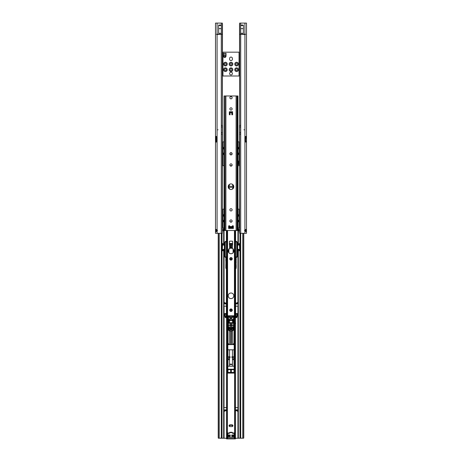 <?xml version="1.0" encoding="UTF-8"?>
<svg xmlns="http://www.w3.org/2000/svg" width="462" height="462" viewBox="0 0 462 462"><rect width="100%" height="100%" fill="white"/><g stroke="black" fill="none" stroke-linecap="round" stroke-linejoin="round"><path stroke-width="0.69" d="M217.948 129.603L217.948 129.955L217.948 129.603M216.476 229.51L216.372 231.023L215.5 231.023L216.06 231.554L217.076 231.26A1.051 1.051 0 0 0 217.076 229.747L216.054 229.452L215.5 229.978L215.5 233.304L215.5 231.468M217.076 34.488L216.355 34.309L217.076 34.136L221.881 34.309L217.076 34.488L217.076 136.758L215.5 136.434L216.372 136.434L216.372 137.22L215.5 137.22L215.5 141.256L215.5 23.1L222.343 23.1L222.482 24.151L222.355 126.975M217.076 137.485L217.076 136.758A0.526 0.526 0 0 1 217.117 136.96L217.117 141.516A0.526 0.526 0 0 1 217.076 141.719L217.076 233.304L222.343 233.304L222.355 132.582M217.076 140.991L217.076 141.719L216.372 142.042L215.5 142.042L216.372 142.042L216.372 141.256L215.5 141.256L215.5 229.978L216.372 229.978M216.459 137.485A0.526 0.37 90 0 1 216.424 137.485L215.806 137.485L215.806 140.991L216.424 140.991A0.526 0.37 90 0 1 216.459 140.991M222.459 125.831L222.459 133.726M215.5 137.22L215.806 137.485A0.526 0.37 90 0 0 215.841 137.485L217.117 137.485M216.551 137.485L216.551 140.991L215.841 140.991A0.526 0.37 90 0 0 215.806 140.991L215.5 141.256M216.551 140.991L217.117 140.991M217.076 233.304L215.5 233.304M216.372 231.023L216.476 231.497M218.653 25.422L218.653 25.064L221.298 25.064L221.298 25.491L218.653 25.491L221.298 25.422M218.653 33.31L221.298 33.31L221.298 28.632L218.653 28.632L218.653 33.31M221.881 34.309L216.355 34.309M218.653 28.632L218.653 25.491M221.298 28.632L221.298 25.491M221.304 132.582L221.304 126.975L222.349 126.975L222.349 132.582L221.304 132.582L221.31 438.201L218.318 438.207L218.22 437.514L218.22 233.304M244.052 129.955L244.052 129.603L244.052 129.955M244.606 230.503A1.051 1.051 0 0 1 244.924 229.747L245.946 229.452L246.5 229.978L246.5 233.304L246.5 231.023L245.628 231.023L245.628 229.978L246.5 229.978L246.5 137.22L246.5 141.256L245.628 141.256L245.628 142.042L244.924 141.719L244.924 231.26A1.051 1.051 0 0 1 244.606 230.503M244.924 34.488L245.645 34.309L244.924 34.136L240.119 34.309L244.924 34.488L244.924 136.758L246.5 136.434L245.628 136.434L245.628 137.22L246.5 137.22L246.5 23.1L239.657 23.1L239.518 24.151L239.645 126.975M246.5 231.023L245.94 231.554L244.924 231.26L244.924 233.304L239.657 233.304L239.518 232.253L239.645 132.582M244.924 137.485L244.924 136.758A0.526 0.526 0 0 0 244.883 136.96L244.883 141.516A0.526 0.526 0 0 0 244.924 141.719L244.924 140.991M245.541 137.485A0.526 0.37 90 0 0 245.576 137.485L246.194 137.485L246.5 141.256M244.883 140.991L246.159 140.991A0.526 0.37 90 0 1 246.194 140.991L245.576 140.991A0.526 0.37 90 0 0 245.541 140.991M246.5 229.539L246.5 229.978M246.5 30.105L246.5 25.029M239.541 125.831L239.541 133.726M246.5 142.042L245.628 142.042L246.5 142.042M246.5 137.22L246.194 137.485A0.526 0.37 90 0 1 246.159 137.485L244.883 137.485M245.449 140.991L245.449 137.485M244.924 233.304L246.5 233.304M245.628 231.023L245.524 231.497M245.524 229.51L245.628 229.978M243.347 33.31L240.702 33.31L240.702 28.632L243.347 28.632L243.347 33.31M243.347 25.422L243.347 25.064L240.702 25.064L240.702 25.491L243.347 25.491L240.702 25.422M240.119 34.309L245.645 34.309M243.347 28.632L243.347 25.491M240.702 28.632L240.702 25.491M240.696 126.975L239.651 126.975L239.651 132.582L240.696 132.582L240.696 125.398L239.518 125.398M224.064 222.314A1.836 1.836 0 0 1 224.064 219.773M224.064 216.707A1.836 1.836 0 0 1 224.064 214.166M237.936 214.166A1.836 1.836 0 0 1 237.936 216.707M237.936 219.773A1.836 1.836 0 0 1 237.936 222.314M239.518 209.13L237.936 209.13M224.064 209.13L222.482 209.13M237.936 227.749L238.236 228.026M237.566 64.091A0.964 0.964 0 0 0 236.608 63.127A0.964 0.964 0 0 0 235.643 64.091A0.964 0.964 0 0 0 236.608 65.055A0.964 0.964 0 0 0 237.566 64.091M236.608 62.249A1.836 1.836 0 0 1 238.444 64.091A1.836 1.836 0 0 1 236.608 65.927A1.836 1.836 0 0 1 234.765 64.091A1.836 1.836 0 0 1 236.608 62.249M236.608 67.856A1.836 1.836 0 0 1 238.444 69.693A1.836 1.836 0 0 1 236.608 71.535A1.836 1.836 0 0 1 234.765 69.693A1.836 1.836 0 0 1 236.608 67.856M232.836 69.693A1.836 1.836 0 0 1 231 71.535A1.836 1.836 0 0 1 229.164 69.693A1.836 1.836 0 0 1 231 67.856A1.836 1.836 0 0 1 232.836 69.693M225.392 67.856A1.836 1.836 0 0 1 227.235 69.693A1.836 1.836 0 0 1 225.392 71.535A1.836 1.836 0 0 1 223.556 69.693A1.836 1.836 0 0 1 225.392 67.856M225.392 62.249A1.836 1.836 0 0 1 227.235 64.091A1.836 1.836 0 0 1 225.392 65.927A1.836 1.836 0 0 1 223.556 64.091A1.836 1.836 0 0 1 225.392 62.249M232.836 64.091A1.836 1.836 0 0 1 231 65.927A1.836 1.836 0 0 1 229.164 64.091A1.836 1.836 0 0 1 231 62.249A1.836 1.836 0 0 1 232.836 64.091M222.482 75.999L239.518 75.999M239.518 52.177L222.482 52.177M231 74.965A1.421 1.421 0 0 1 229.579 73.55A1.421 1.421 0 0 1 231 72.13A1.421 1.421 0 0 1 232.421 73.55A1.421 1.421 0 0 1 231 74.965M229.579 59.165L229.579 58.501A1.421 1.421 0 0 1 231 57.086A1.421 1.421 0 0 1 232.421 58.501L232.421 59.165A1.421 1.421 0 0 1 231 60.586A1.421 1.421 0 0 1 229.579 59.165M223.377 56.185L223.903 56.884L225.485 56.884L225.993 56.069L225.514 57.294L224.024 57.38L223.348 55.677M230.036 64.091A0.964 0.964 0 0 0 231 65.055A0.964 0.964 0 0 0 231.964 64.091A0.964 0.964 0 0 0 231 63.127A0.964 0.964 0 0 0 230.036 64.091M226.357 64.091A0.964 0.964 0 0 0 225.392 63.127A0.964 0.964 0 0 0 224.434 64.091A0.964 0.964 0 0 0 225.392 65.055A0.964 0.964 0 0 0 226.357 64.091M226.357 69.693A0.964 0.964 0 0 0 225.392 68.734A0.964 0.964 0 0 0 224.434 69.693A0.964 0.964 0 0 0 225.392 70.657A0.964 0.964 0 0 0 226.357 69.693M230.036 69.693A0.964 0.964 0 0 0 231 70.657A0.964 0.964 0 0 0 231.964 69.693A0.964 0.964 0 0 0 231 68.734A0.964 0.964 0 0 0 230.036 69.693M237.566 69.693A0.964 0.964 0 0 0 236.608 68.734A0.964 0.964 0 0 0 235.643 69.693A0.964 0.964 0 0 0 236.608 70.657A0.964 0.964 0 0 0 237.566 69.693M226.062 54.88L223.325 54.88L223.325 53.349L226.062 53.349L225.993 56.069M223.325 54.88L223.348 55.786L226.005 56.035M223.383 56.035L223.903 57.207L225.485 57.207L225.993 56.393M226.039 55.677L226.01 56.185M223.325 53.528L226.062 53.528L223.325 53.528M224.064 155.047A1.836 1.836 0 0 1 224.064 152.506M224.064 149.44A1.836 1.836 0 0 1 224.064 146.904M237.936 146.904A1.836 1.836 0 0 1 237.936 149.44M237.936 152.506A1.836 1.836 0 0 1 237.936 155.047M239.518 141.863L237.936 141.863M224.064 141.863L222.482 141.863M222.482 165.691L224.064 165.691M230.105 165.691L231.895 165.691M237.936 165.691L239.518 165.691M237.936 160.487L238.652 162.191M231.964 153.777A0.964 0.964 0 0 0 231 152.812A0.964 0.964 0 0 0 230.036 153.777A0.964 0.964 0 0 0 231 154.741A0.964 0.964 0 0 0 231.964 153.777M237.936 162.988L238.675 162.988L238.675 164.512L237.936 164.512M238.675 162.988L238.652 162.081L237.936 162.081M237.936 160.984L238.623 161.683M238.617 161.827L237.936 160.66M238.675 164.339L237.936 164.339M235.591 306.231L237.936 306.087L237.936 407.692L235.429 407.548L237.988 407.703M238.346 250.768L238.346 438.219L235.429 438.259L240.69 438.207L239.98 438.201L239.98 233.304M223.885 303.17L223.885 438.253L226.571 438.253L219.011 438.207M223.897 407.727L226.571 407.542L223.885 407.744L223.885 306.035L226.409 306.231M232.784 426.195A2.154 2.154 -0 0 0 229.216 426.195A2.154 2.154 -0 0 1 232.784 426.189M237.324 302.558L236.065 303.909L237.693 303.909L237.41 302.529L237.324 303.921M238.115 302.777L238.421 302.789M223.885 302.777L223.579 302.789M224.365 303.026L224.676 302.558L225.935 303.909L224.676 303.921L224.307 303.909L224.365 303.026L223.885 303.026M225.381 410.753L224.59 411.249L224.307 409.886L225.941 409.886L225.381 410.753L226.571 410.753M223.579 410.989L224.064 410.961L223.579 410.989M238.115 303.17L237.936 410.961L238.421 410.989L237.936 410.961L238.115 410.597M237.583 411.082L237.693 409.886L236.059 409.886L237.41 411.249L237.583 409.892M224.757 315.962L225.271 317.654L226.571 317.741M235.429 317.741L236.729 317.654L237.243 315.962M238.115 303.927L235.591 303.927M223.885 303.927L226.409 303.927M223.885 410.597L223.885 438.224L221.31 438.201M223.186 230.659L223.186 229.585M223.221 229.291L223.885 229.291L223.885 230.971L223.186 230.971M222.482 228.009L223.885 228.032L223.654 229.164A0.964 0.566 89.7 0 0 223.088 230.116A0.964 0.566 89.7 0 0 223.654 231.087L223.885 243.595L223.885 230.971M224.064 228.055L223.885 229.291M224.064 306.087L224.012 407.703M238.814 230.971L238.115 230.971L238.115 243.595L238.346 231.087A0.964 0.566 -89.7 0 0 238.912 230.122A0.964 0.566 -89.7 0 0 238.346 229.164L238.115 228.055M237.936 306.087L238.103 407.727M238.814 229.585L238.814 230.659M238.779 229.291L238.115 229.291L238.115 230.971M238.115 229.291L238.115 228.032L238.346 229.164M239.518 228.009L238.346 228.026M243.78 233.304L243.78 437.514L243.682 438.207L240.69 438.207L240.696 132.582M238.346 438.219L239.98 438.201M242.989 438.207L240.69 438.201M226.571 316.805L225.208 316.718L226.571 317.03M225.208 316.718L224.751 315.852M225.208 316.944L224.873 316.36M226.409 316.135L224.873 316.135L224.728 315.523L224.728 313.536L226.409 313.536M224.775 316.193L226.409 315.921M235.591 313.536L237.272 313.536L237.272 315.523L236.792 316.944L235.429 317.03M235.591 315.921L237.231 316.164L237.249 315.852M235.591 316.135L237.127 316.135L236.792 316.944M235.429 316.805L236.792 316.718M234.731 438.9L227.269 438.825M226.571 438.9L235.429 438.9M229.949 424.988A0.878 0.878 -0 0 0 229.077 425.791A0.878 0.878 -0 0 1 229.949 424.994L232.051 424.988L229.949 424.994M232.923 425.791A0.878 0.878 -0 0 0 232.051 424.988L232.051 424.988A0.878 0.878 -0 0 1 232.923 425.791M226.571 438.831L235.429 438.831M231 226.646A1.75 1.75 0 0 1 229.585 225.93A0.526 0.526 0 0 0 228.638 226.241L228.638 228.505L233.362 228.505L233.362 226.241A0.526 0.526 0 0 0 232.415 225.93A1.75 1.75 0 0 1 231 226.646M233.801 186.712A2.801 2.801 0 0 0 231 183.905A2.801 2.801 0 0 0 228.199 186.712A2.801 2.801 0 0 0 231 189.512A2.801 2.801 0 0 0 233.801 186.712M229.862 97.725A1.138 1.138 0 0 1 231 96.581A1.138 1.138 0 0 1 232.138 97.725A1.138 1.138 0 0 1 231 98.862A1.138 1.138 0 0 1 229.862 97.725M231 107.796A1.138 1.138 0 0 0 229.862 108.934A1.138 1.138 0 0 0 231 110.072A1.138 1.138 0 0 0 232.138 108.934A1.138 1.138 0 0 0 231 107.796M232.138 164.986A1.138 1.138 0 0 0 231 163.848A1.138 1.138 0 0 0 229.862 164.986A1.138 1.138 0 0 0 231 166.129A1.138 1.138 0 0 0 232.138 164.986M229.862 153.777A1.138 1.138 0 0 1 231 152.639A1.138 1.138 0 0 1 232.138 153.777A1.138 1.138 0 0 1 231 154.914A1.138 1.138 0 0 1 229.862 153.777M232.138 209.829A1.138 1.138 0 0 0 231 208.691A1.138 1.138 0 0 0 229.862 209.829A1.138 1.138 0 0 0 231 210.972A1.138 1.138 0 0 0 232.138 209.829M229.862 221.044A1.138 1.138 0 0 1 231 219.906A1.138 1.138 0 0 1 232.138 221.044A1.138 1.138 0 0 1 231 222.182A1.138 1.138 0 0 1 229.862 221.044M224.064 243.59L224.064 95.969L224.295 230.503L237.936 230.503L237.936 243.59M230.174 112.682L231.647 112.509L231.826 114.541L232.663 114.541L232.49 111.735L229.337 111.914L229.337 114.541L230.001 114.715L230.174 112.682M237.936 230.503L237.936 95.969L224.295 95.969M228.638 227.697L233.362 227.697M228.638 227.419L233.362 227.419M228.638 226.646L233.362 226.646M228.199 295.807A2.801 2.801 0 0 1 231 293A2.801 2.801 0 0 1 233.801 295.807A2.801 2.801 0 0 1 231 298.608A2.801 2.801 0 0 1 228.199 295.807M232.068 248.048L232.068 248.146A0.352 0.352 0 0 0 232.259 248.458A2.801 2.801 0 0 1 231 253.765A2.801 2.801 0 0 1 229.741 248.458A0.352 0.352 0 0 0 229.932 248.146L229.932 248.048M232.455 245.276L232.496 245.23A0.352 0.352 0 0 0 232.577 245.004L232.577 241.505A0.352 0.352 0 0 0 232.224 241.152L229.776 241.152A0.352 0.352 0 0 0 229.423 241.505L229.423 245.004A0.352 0.352 0 0 0 229.504 245.23L229.545 245.276M227.148 230.503L227.148 316.476L227.587 316.476L227.587 315.777L227.933 315.777L227.933 316.476L227.587 316.476M234.413 316.476L234.067 316.476L234.067 315.777L234.413 315.777L234.413 316.476L234.852 316.476L234.852 230.503M226.501 230.503L226.501 316.476L226.542 230.503M226.542 316.476L227.148 316.476M235.458 230.503L235.458 316.476L234.852 316.476M235.499 230.503L235.458 316.476M234.413 315.777L227.587 315.777M234.067 316.476L227.933 316.476M234.067 315.777L227.933 315.777M231.647 310.169A0.647 0.647 0 0 1 231 310.816A0.647 0.647 0 0 1 230.353 310.169A0.647 0.647 0 0 1 231 309.523A0.647 0.647 0 0 1 231.647 310.169M232.259 310.169A1.259 1.259 0 0 0 231 308.911A1.259 1.259 0 0 0 229.741 310.169A1.259 1.259 0 0 0 231 311.428A1.259 1.259 0 0 0 232.259 310.169M231.647 258.847A0.647 0.647 0 0 1 231 259.494A0.647 0.647 0 0 1 230.353 258.847A0.647 0.647 0 0 1 231 258.194A0.647 0.647 0 0 1 231.647 258.847M232.259 258.847A1.259 1.259 0 0 0 231 257.582A1.259 1.259 0 0 0 229.741 258.847A1.259 1.259 0 0 0 231 260.106A1.259 1.259 0 0 0 232.259 258.847M230.463 222.049A0.664 0.664 0 0 1 231.537 222.049M231 187.514A0.664 0.664 0 0 1 230.336 186.85A0.664 0.664 0 0 1 231 186.186A0.664 0.664 0 0 1 231.664 186.85A0.664 0.664 0 0 1 231 187.514M232.75 184.523L232.75 188.894M232.75 225.722L232.75 226.646M228.817 225.843L229.504 225.843L229.25 226.646M229.25 184.523L229.25 188.894M232.646 225.751L232.646 226.646M233.778 250.964A2.778 2.778 0 0 1 231 253.736A2.778 2.778 0 0 1 228.222 250.964A2.778 2.778 0 0 1 231 248.186A2.778 2.778 0 0 1 233.778 250.964M232.663 244.225L232.525 244.75A1.051 1.051 0 0 0 232.577 244.641A1.051 1.051 0 0 1 232.525 244.75L232.455 244.86M232.022 248.054L232.455 247.696L232.455 244.548L231.988 244.155A26.311 26.311 0 0 1 231.988 244.184M232.455 247.696L232.12 248.048L232.455 247.696L232.455 244.537L232.455 247.696L231 248.088L229.545 247.696L229.545 244.548L229.897 244.196L229.545 244.537L229.545 247.696L230.093 248.054M231.884 244.15L230.116 244.155L232.109 244.184L232.455 244.548L232.109 244.184L229.891 244.184L229.545 244.537L229.545 247.696L229.88 248.048M231.676 245.155L231.439 247.407A3.581 3.581 0 0 0 230.561 247.407L230.324 247.199L230.625 247.216A3.765 3.765 0 0 1 231.375 247.216L231.572 245.155L230.428 245.155L230.613 247.112A3.869 3.869 0 0 1 231.387 247.112L231.387 245.126L231.676 245.155L230.532 244.941L231.468 244.941M230.041 244.242L229.545 244.537L230.111 244.179L229.441 244.155L229.441 241.395M231.676 247.199L231.375 247.216L231.387 245.126L230.509 245.23L230.625 247.216L230.324 245.155L230.324 247.199M231.439 247.407L231.456 247.303A3.684 3.684 0 0 0 230.544 247.303L230.561 247.407M229.337 244.225L229.475 244.75A1.051 1.051 0 0 1 229.423 244.641A1.051 1.051 0 0 0 229.475 244.75L229.545 244.86M231.912 244.115L232.559 244.155L232.559 243.474L229.423 243.48M232.49 114.801L232.415 112.48L231.843 112.497L231.964 114.709M230.036 114.709L230.145 112.491M229.51 114.801L229.585 112.48L232.415 112.462L232.334 111.769L229.666 111.769M231.855 112.491L231.889 114.651L231.924 112.561M231.964 114.853L231.855 112.537M229.406 111.769L232.594 111.769M230.215 112.399L229.585 112.48L229.348 111.839M230.076 112.561L230.036 114.853M232.652 111.839L232.334 111.769M232.929 425.716A0.878 0.878 -0 0 0 232.051 424.844L229.949 424.838A0.878 0.878 -0 0 0 229.071 425.716A0.878 0.878 -0 0 0 229.949 426.593L232.051 426.593A0.878 0.878 -0 0 0 232.929 425.716A0.878 0.878 -0 0 0 232.051 424.838L229.949 424.844A0.878 0.878 -0 0 0 229.071 425.716M226.571 438.588L226.571 436.821L227.269 436.821L227.269 438.588L226.571 438.675L234.731 438.675L234.731 316.476L234.725 317.463L234.055 317.406L234.055 318.185L234.684 318.185L234.725 319.854L234.684 318.185M234.731 436.821L235.429 436.821L235.429 316.476M235.429 436.821L235.429 438.588L234.731 438.588M226.571 316.476L226.571 436.821M227.269 320.022L227.275 318.168L227.905 318.162L227.905 317.469L227.275 317.463L227.275 316.476L227.269 436.821M234.731 436.243L232.322 436.14M234.731 435.447A0.808 0.808 -0 0 0 234.627 435.435L234.627 372.799M234.627 438.825L234.731 436.278M234.627 435.435L232.276 435.441L232.276 436.14M227.269 436.278L227.373 438.825M227.373 372.799L227.373 435.435A0.808 0.808 0 0 0 227.269 435.447M227.373 435.435L229.371 435.435L229.371 436.14L227.304 436.163M229.371 436.14L229.678 436.14M229.371 435.435L229.724 435.441L229.724 436.14M228.898 249.307L228.898 252.772L228.898 249.307L229.25 248.966L228.898 249.307M228.898 249.151L228.898 252.772M233.102 252.772L233.102 249.307L233.102 252.772L233.102 249.307L232.75 248.81M233.218 248.833L233.206 252.645M228.898 249.578L228.782 248.833M229.25 248.81L229.135 249.22M229.25 248.891L228.904 249.261M233.102 249.578L233.402 249.572M228.361 319.531L228.338 326.022L227.275 326.039L227.899 326.045L227.847 344.571L227.858 343.878L228.898 343.878L228.869 344.571L229.343 344.502L229.371 330.249M233.558 318.543L233.639 319.531L233.639 318.705L234.124 318.647L233.685 318.659L233.685 316.944L234.124 316.949L234.124 316.476M226.571 322.857L226.571 323.804M234.205 366.216L227.333 366.17L227.795 366.216L227.795 369.207L234.205 369.207L234.205 366.216L227.795 366.216M235.429 322.857L235.429 323.804M234.731 323.804L234.124 318.647M234.725 322.88L234.679 323.747M227.269 323.804L227.269 322.88M235.597 322.915L235.597 323.752M227.916 319.6L227.876 316.476M227.876 319.583L227.876 318.647M234.084 318.705L234.084 319.6M227.916 316.476L227.876 316.949M228.055 316.949L228.315 318.659M227.928 316.915L228.315 316.944M234.084 316.476L234.124 316.949M234.072 316.915L233.685 316.944M234.095 317.469L234.095 318.162L234.719 318.162M227.968 373.013L227.333 372.384L227.968 373.013L234.032 373.013L234.725 372.464L234.725 326.039L233.633 326.039L234.09 326.039L234.09 321.171L233.639 321.136L233.639 319.531M227.275 372.464L227.275 326.039M226.455 311.862L226.455 312.734M235.545 311.862L235.545 312.734M233.633 320.564L233.633 326.039M233.662 326.022L233.662 321.171M228.361 321.136L227.899 321.136L227.91 326.022L228.338 326.022M228.367 326.039L228.367 320.391M227.91 321.171L228.338 321.171M233.108 316.817L233.108 316.476M234.124 319.583L234.246 321.281M234.725 326.039L234.684 327.298L234.124 327.298L234.09 326.039L234.09 343.878L233.102 343.878L233.102 344.502L232.657 344.502L232.525 330.353L233.454 330.353L233.454 328.239L232.871 328.234L232.963 330.347L233.558 330.249L233.454 327.737L228.546 327.737L228.546 330.353L229.475 330.353L228.546 330.353L229.037 330.353L229.071 328.349L229.037 330.347L229.597 330.365M232.657 327.546L232.657 327.2M232.657 322.62L232.657 320.564L233.004 320.564M228.338 316.915L228.338 316.476L228.442 316.978M227.899 321.136L227.899 319.843M227.795 321.304L227.356 323.804M233.662 318.543L233.662 316.915M234.101 319.843L234.09 321.171M234.644 323.804L234.205 321.304M233.102 343.878L234.142 343.878L234.153 344.571L233.131 344.577L233.125 343.878M234.124 327.298L234.153 344.571M227.91 343.878L227.899 326.045M228.892 316.476L228.892 316.817M227.847 343.849L227.795 349.746L227.339 349.792L227.339 339.287L227.795 343.849M234.667 366.17L234.661 349.792L227.795 349.746M234.153 343.849L234.661 339.287L234.661 349.792M228.875 344.658L233.131 344.577L227.847 344.571M227.876 327.298L227.316 327.298L227.339 339.287M227.316 327.298L227.292 326.045M227.333 372.384L227.339 366.181M227.333 366.17L227.339 349.792M234.684 327.298L234.661 339.287M234.667 372.384L234.667 369.219L234.211 369.669L227.795 369.664L231.283 369.669L231.283 372.441L234.09 372.441L234.205 369.664A0.456 0.456 -22.1 0 0 234.661 369.207L234.667 369.219M227.905 318.162L227.275 318.168M227.905 317.469L227.945 318.185M227.275 317.463L227.945 317.406M227.316 317.406L227.316 316.476M227.275 319.854L227.316 318.185M228.338 318.543L228.349 316.978M234.684 316.476L234.684 317.406L234.055 317.406M227.91 369.669L227.91 372.441L230.717 372.441L230.717 369.669M227.795 369.664A0.456 0.456 -157.9 0 1 227.339 369.207L227.795 369.207L227.795 369.664L227.333 369.219M232.409 358.893L234.038 358.835L234.038 357.594L231.866 357.582M233.119 358.835L233.119 359.696L234.038 359.696L234.038 366.17M234.667 349.809L234.038 349.809L234.038 356.733L232.322 356.733L232.322 357.594M231.283 369.669L234.09 369.669M227.91 372.441L230.671 372.401L230.671 369.727M231.329 369.727L231.329 372.401L234.09 372.441M227.957 372.401L227.957 369.727M234.043 369.727L234.043 372.401M227.962 366.17L227.962 359.696L228.881 359.696L228.881 358.835L227.962 358.835L227.962 357.594L229.678 357.594L229.678 356.733L230.134 356.751M229.678 356.733L227.962 356.733L227.962 349.809L227.333 349.809M228.898 344.502L228.898 343.878M229.343 320.391L228.996 320.391L229.343 320.391L229.343 322.62M229.343 327.2L229.343 327.546M232.657 320.391L233.004 320.391L232.657 320.564M234.725 372.464L234.032 373.013M227.91 373.1L234.09 373.1M234.043 349.821L227.957 349.821M233.119 359.696L232.409 359.661M228.881 358.835L229.591 358.893M229.591 359.661L228.881 359.696M230.134 357.582L229.678 357.594M231.866 356.751L232.322 356.733M233.945 316.949L233.945 318.647M234.731 320.738L234.684 319.837M227.316 319.837L227.269 320.738M227.754 321.281L227.321 323.747M232.253 317.469L231.11 317.469L231.104 318.162L231.855 318.162M230.145 318.162L230.896 318.162L230.89 317.469L229.747 317.469M234.101 321.136L233.639 321.136M229.343 320.645L229.678 320.131L228.996 320.131L228.985 319.438L230.474 319.438L229.475 317.169A0.595 0.543 0 0 0 228.95 316.874L228.546 316.874L228.546 323.105L229.839 323.105L229.839 325.75L228.442 325.779L228.442 327.142L231 327.477L231 326.149M228.442 325.779L228.442 323.169M228.442 323.025L228.442 316.92L228.95 316.822A0.699 0.635 180 0 1 229.562 317.151L230.474 318.74M228.442 325.537L228.442 326.553M229.371 321.494L229.371 322.493M232.629 322.493L232.629 321.494M232.629 320.131L232.657 320.645M232.161 322.788L233.558 322.863L233.558 327.142L232.525 327.287M233.558 325.779L232.161 325.75L232.161 323.105L233.454 323.105L233.454 316.874L233.05 316.874A0.595 0.543 0 0 0 232.525 317.169L231.526 318.901L232.432 317.169A0.699 0.635 180 0 1 233.05 316.822L233.454 316.822L233.05 316.874M229.371 320.131L229.371 322.62L229.002 322.759M232.577 320.484L232.629 322.62L232.998 322.632L233.015 319.669L231.526 319.669L231.993 320.484L232.709 320.131M231.993 320.484L230.111 320.715L230.474 319.669L228.985 319.669M231.526 319.669L231.526 318.74M231.526 319.438L233.015 319.438L233.015 322.759M233.558 326.553L233.558 325.537M233.454 316.817L233.558 323.025M228.985 319.438L228.985 322.759M229.291 320.131L228.996 320.131L229.002 322.632M231.271 323.36L231.271 325.104L230.729 325.104L230.729 323.36L231.271 323.36M232.161 325.901L229.839 325.901L232.161 325.901L232.161 322.661L229.839 322.661L229.839 325.808L232.161 325.808M231.271 325.104L230.729 325.104L230.729 323.336L231.271 323.336L231.271 325.104M229.839 322.822L232.161 322.649L229.839 322.822M232.438 366.17L232.403 364.287A0.733 0.733 180 0 0 232.438 364.506L229.562 364.506A0.733 0.733 0 0 0 229.562 364.062L229.562 366.17M229.562 349.809L229.562 356.733M229.562 357.594L229.562 358.887M229.562 359.667L229.562 364.062L232.403 364.287A0.733 0.733 180 0 1 232.438 364.062L232.438 359.667M232.438 349.809L232.438 356.733M232.438 357.594L232.438 358.887M230.648 344.577L230.648 331.04L229.995 330.942L232.005 330.942L230.099 331.046L231.439 331.046L231.352 344.577M231.422 328.228L231.323 329.839L231.422 328.228L231 328.222L231 327.714M231.456 328.222L232.819 328.245L231.456 328.222L231.323 329.839M228.442 327.749L233.558 327.749M231 327.529L229.371 327.362M230.613 329.983L230.578 328.228L230.613 329.983L231.387 329.983M232.403 330.365L232.86 330.353L232.929 328.349L232.86 330.353M230.544 328.222L229.181 328.245L230.544 328.222L230.677 329.839M228.546 327.552L233.454 327.633L233.558 328.187M228.546 330.347L228.546 327.633L233.454 327.552M229.071 328.349L228.442 328.187M231 328.222L230.578 328.228M232.629 330.255L233.454 330.353M231.352 328.338L231.71 328.245M229.995 330.942L229.949 328.343L230.648 328.338M229.862 436.14L227.495 436.232L229.862 436.232L229.862 435.32L227.495 435.32L227.495 432.975L229.25 432.975L229.949 432.276L232.051 432.276L232.75 432.975L234.505 432.975L234.505 435.32L232.138 435.32L232.138 436.232L234.505 436.232L232.138 436.14M227.847 436.578L227.847 437.526L234.153 437.526L234.153 436.578L231.785 436.578L231.785 434.967L234.153 434.967L234.153 433.321L232.605 433.321L231.907 432.623L230.093 432.623L229.395 433.321L227.847 433.321L227.847 434.967L230.215 434.967L230.215 436.578L227.847 436.578L227.495 436.232L227.495 437.878L227.847 437.526M234.153 436.578L234.505 436.232L234.505 438.669L227.495 438.669L227.495 437.878M227.495 435.435L229.862 435.331L230.215 434.967M234.505 435.435L232.138 435.331L231.785 434.967M234.505 438.588L227.495 438.588M234.153 437.526L234.505 437.878M231.785 436.578L232.138 436.232M234.153 434.967L234.505 435.32M234.153 433.321L234.505 432.975M232.605 433.321L232.75 432.975M231.907 432.623L232.051 432.276M230.093 432.623L229.949 432.276M229.395 433.321L229.25 432.975M227.847 433.321L227.495 432.975M227.847 434.967L227.495 435.32M230.215 436.578L229.862 436.232M239.726 250.248L239.466 245.01L237.612 245.039L237.612 249.954A0.352 0.329 0 0 1 237.272 249.63L237.272 245.045L237.272 249.139L239.726 249.526L239.726 243.896L239.466 245.01L239.466 244.369L237.612 244.415L237.272 245.241M237.612 243.67L237.272 243.231L237.376 244.9L237.376 243.792M237.272 251.137L237.612 249.954L239.466 250L239.466 250.739L237.612 250.785M235.591 256.774A0.699 0.699 -0 0 0 236.746 256.243L236.746 242.579A0.699 0.699 -0 0 0 236.047 241.88L236.047 241.355L235.591 241.355L236.047 241.355A1.224 1.224 180 0 1 237.272 242.585L237.272 256.318L236.082 257.542A1.224 1.224 -0 0 0 237.272 256.318M235.556 268.751L236.082 267.492L236.082 268.226A0.526 0.526 180 0 1 235.591 268.745M236.186 266.724L236.082 264.853M236.186 262.555L236.082 260.666M236.186 260.216L236.082 257.542M236.746 256.243L237.272 256.248A1.224 1.224 180 0 1 236.082 257.473L236.082 267.486L235.591 267.486M236.082 259.517L236.186 260.002M236.186 264.922L236.117 265.737M236.186 267.25L236.186 266.926M236.082 266.343L236.082 268.024M236.117 259.448L236.082 260.811M237.272 245.045L237.272 243.896M237.306 243.641L237.376 243.971M236.082 257.473L235.556 256.745M222.274 243.896L222.274 250.479L222.534 243.711M226.409 256.774A0.699 0.699 180 0 1 225.254 256.243L225.254 242.579A0.699 0.699 180 0 1 225.953 241.88L225.953 241.355L226.409 241.355L225.953 241.355A1.224 1.224 -0 0 0 224.728 242.585L224.728 256.318A1.224 1.224 180 0 0 225.918 257.542L224.728 256.318M225.254 256.243L224.728 256.248A1.224 1.224 -0 0 0 225.918 257.473L225.918 268.024M225.918 266.343L225.918 264.853M225.883 261.74L225.918 260.666M225.814 259.898L225.918 257.542M225.918 259.448L225.814 260.002M225.814 264.922L225.883 265.737M225.814 267.458L225.814 266.724L225.814 267.458L226.409 267.486M225.814 260.539L225.814 260.1M225.814 260.741L225.883 259.448M224.728 245.045L224.624 244.352M224.624 243.976L224.694 244.773L224.728 243.896M224.624 244.716L224.694 245.045M225.918 257.473L226.444 256.745M222.482 125.398L221.304 125.398L221.304 34.488M222.343 23.1L222.343 125.398M221.304 23.1L221.304 34.136M221.304 126.975L221.304 125.398M216.499 137.485L216.499 140.991M216.551 137.838L217.117 137.838M216.551 140.639L217.117 140.639M217.076 23.1L217.076 34.136M222.482 134.159L222.343 233.304M222.343 134.159L221.304 134.159M239.657 23.1L239.657 125.398M240.696 34.488L240.696 125.398M240.696 23.1L240.696 34.136M245.501 137.485L245.501 140.991M245.449 140.639L244.883 140.639M245.449 137.838L244.883 137.838M244.924 23.1L244.924 34.136M239.518 134.159L239.657 233.304M239.657 134.159L240.696 134.159M222.944 209.13L222.944 228.014M239.056 228.014L239.056 209.13M239.056 75.999L239.056 52.177M222.944 52.177L222.944 75.999M223.394 56.069L223.394 56.393M223.845 56.843L223.845 57.172M223.903 56.884L223.903 57.207M225.485 56.884L225.485 57.207M225.543 56.843L225.543 57.172M223.377 55.856L226.01 55.856M222.944 141.863L222.944 165.691M239.056 165.691L239.056 141.863M238.606 161.798L238.606 161.475M238.155 161.019L238.155 160.695M238.097 160.984L238.097 160.66M238.623 162.006L237.936 162.006M235.591 303.026L236.619 303.026M237.635 303.026L238.115 303.026M237.936 250.779L237.936 302.824M224.064 302.824L224.064 250.779M226.409 303.026L225.381 303.026M224.365 410.753L223.885 410.753M224.064 438.253L224.064 410.961M237.936 410.961L237.936 438.253M238.115 410.753L237.635 410.753M236.619 410.753L235.429 410.753M224.417 303.921L224.417 302.697M224.676 409.898L224.676 411.22M235.591 303.909L236.065 303.909M237.693 303.909L238.115 303.909M238.115 409.886L237.693 409.886L238.115 409.886M226.409 303.909L225.935 303.909M224.307 303.909L223.885 303.909M224.307 409.886L223.885 409.886L224.307 409.886M226.571 409.886L225.947 409.886L226.571 409.886M218.376 233.304L218.376 438.207M219.242 233.304L219.242 438.201M222.02 233.304L222.02 438.201M223.654 231.087L223.654 243.601M223.654 250.768L223.654 438.219M223.654 228.026L223.654 229.164M238.346 231.087L238.346 243.601M242.758 438.201L242.758 233.304M243.624 438.207L243.624 233.304M224.417 409.892L224.417 411.082M224.676 303.921L224.676 302.558M237.324 409.898L237.324 411.22M237.583 303.921L237.583 302.697M226.409 315.015L224.728 315.015M224.728 314.056L226.409 314.056L224.728 314.056M237.272 315.015L235.591 315.015M235.591 314.056L237.272 314.056L235.591 314.056M236.105 95.969L236.105 230.503M225.895 95.969L225.895 230.503M224.988 95.969L224.988 230.503M237.705 95.969L237.705 230.503M237.012 95.969L237.012 230.503M233.362 226.721L228.638 226.721M227.333 230.503L227.333 316.476M234.667 230.503L234.667 316.476M233.033 184.777L233.033 188.64M228.967 184.777L228.967 188.64M229.354 184.442L229.354 188.975M232.646 184.442L232.646 188.975M229.354 225.751L229.354 226.646M229.14 225.843L229.14 226.646M232.86 225.843L232.86 226.646M232.455 244.652A0.947 0.947 0 0 0 232.559 244.225L232.577 244.155M229.545 244.652A0.947 0.947 0 0 1 229.441 244.225L229.423 244.155M232.577 243.48L232.559 241.395M232.403 111.844L229.597 111.844M227.373 317.469L227.373 318.162M227.373 323.695L227.373 326.022M234.627 326.022L234.627 323.695M234.627 318.162L234.627 317.469M226.571 438.634L227.269 438.634L226.571 438.634M232.629 435.435L232.629 436.14M228.794 252.645L228.598 249.572M235.545 323.804L235.545 322.857M227.858 343.878L228.875 343.878M234.205 349.746L234.205 343.849M234.661 366.181L234.661 369.207L234.205 369.207L234.205 369.664M229.343 320.564L228.996 320.564M234.101 326.045L234.708 326.045M232.686 359.69L232.686 358.847M229.314 358.847L229.314 359.69M228.442 323.105L228.546 325.733M232.525 327.2L231 327.448M228.442 322.886L229.839 322.788M233.454 325.733L233.558 323.105M232.629 320.715L231.889 320.715M230.111 320.715L229.371 320.715M229.423 320.484L230.007 320.484M228.546 322.788L229.839 322.759M232.161 322.759L233.454 322.788M231.526 318.734L232.525 317.169M228.546 316.822L228.95 316.874M228.95 316.817L229.475 317.169M232.005 330.942L232.051 328.343M232.929 328.349L232.051 328.355M229.949 328.355L229.181 328.355L229.14 330.353M236.047 241.88L235.591 241.88M236.047 241.355L237.272 242.585L236.746 242.579M236.082 257.825L235.591 257.819M236.082 258.529A0.526 0.526 180 0 1 235.591 259.055A0.526 0.526 180 0 0 236.082 258.541M236.082 260.308L235.591 260.302M236.082 268.197A0.526 0.526 180 0 1 235.591 268.717M236.082 267.527L235.591 267.533M239.726 244.121L239.466 244.369L239.466 243.63L237.612 243.584L237.612 244.415A0.352 0.329 180 0 0 237.376 244.508M222.274 244.121L222.534 244.369L222.534 243.63L224.388 243.584L224.388 250.785L224.728 251.137M222.274 250.479L222.534 245.01L224.728 245.241M225.953 241.88L226.409 241.88M225.953 241.355L224.728 242.585L225.254 242.579M225.918 257.825L226.409 257.819M225.918 258.529A0.526 0.526 -0 0 0 226.409 259.055A0.526 0.526 -0 0 1 225.918 258.541M225.918 260.308L226.409 260.302M225.918 268.197A0.526 0.526 -0 0 0 226.409 268.717M226.444 268.751L225.918 268.226A0.526 0.526 -0 0 0 226.409 268.745M222.274 249.526L224.728 249.139M222.274 250.248L224.388 249.954A0.352 0.329 180 0 0 224.728 249.63M222.274 244.86L222.534 245.01L222.534 244.369L224.388 244.415A0.352 0.329 0 0 1 224.624 244.508M224.388 243.67L224.728 243.231M227.564 316.476L227.564 230.503M234.436 230.503L234.436 316.476M235.591 316.476L235.591 230.503M226.409 230.503L226.409 316.476M232.629 327.362L231 327.477M232.432 317.157L233.05 316.817M230.474 318.734L229.568 317.157M229.845 326.149L232.155 326.149M231.335 330.936L230.665 330.936M230.324 328.251L229.949 328.343M222.534 250.739L224.388 250.785"/></g></svg>
